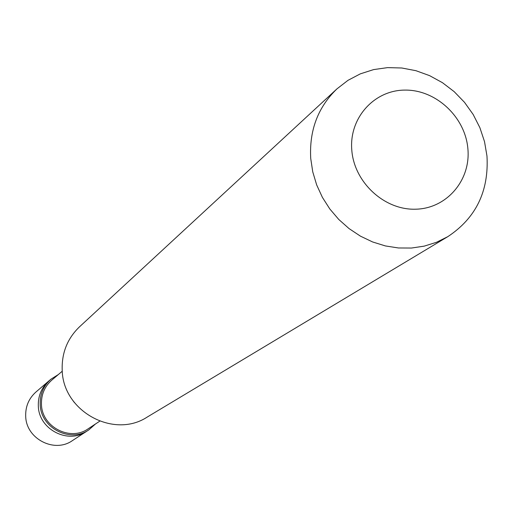 <?xml version="1.0" encoding="UTF-8"?>
<svg xmlns="http://www.w3.org/2000/svg" width="513" height="513" viewBox="0 0 513 513"><rect width="100%" height="100%" fill="white"/><g stroke="black" fill="none" stroke-linecap="round" stroke-linejoin="round"><path stroke-width="0.77" d="M88.839 429.868C70.121 443.251 40.649 427.983 40.206 404.552C39.867 394.362 43.425 385.923 50.877 379.235L48.947 380.883C41.527 387.539 37.988 395.94 38.328 406.072C38.764 429.387 68.088 444.572 86.71 431.26C68.088 444.572 38.764 429.387 38.328 406.072C37.988 395.94 41.527 387.539 48.947 380.883L35.987 391.964C28.811 398.409 25.381 406.52 25.701 416.312C26.099 438.827 54.423 453.466 72.442 440.59L88.839 429.868L95.456 424.001M62.259 371.213L51.762 380.146C44.567 386.571 41.136 394.689 41.463 404.5C41.886 427.021 70.249 441.674 88.21 428.765L99.727 421.192M72.949 400.621L74.494 402.686M336.958 88.864L79.515 326.813C67.331 338.561 61.56 353.098 62.208 370.431C63.093 411.42 113.828 439.038 147.186 417.082L447.772 236.673C475.91 218.083 488.979 191.214 486.978 156.061L484.522 141.639L479.867 127.641L473.14 114.431L464.509 102.331L454.191 91.66L442.45 82.683L429.586 75.635L415.915 70.691L401.788 67.998L387.571 67.626L373.618 69.595L360.306 73.866L347.974 80.342L336.958 88.864C317.906 107.262 309.159 130.469 310.731 158.498L312.75 171.855L316.668 184.917L322.408 197.39L329.833 208.996L338.779 219.474L349.052 228.586L360.421 236.14L372.624 241.963L385.391 245.932L398.447 247.971L411.49 248.036L424.245 246.131L436.422 242.316L447.772 236.673M351.796 150.149C354.162 182.262 384.179 210.093 415.35 209.208C446.566 208.797 470.979 180.268 467.875 148.648C465.227 117.022 436.005 89.698 405.11 90.096C374.176 90.019 348.962 118.041 351.796 150.149M50.877 379.235L58.367 374.528"/></g></svg>
